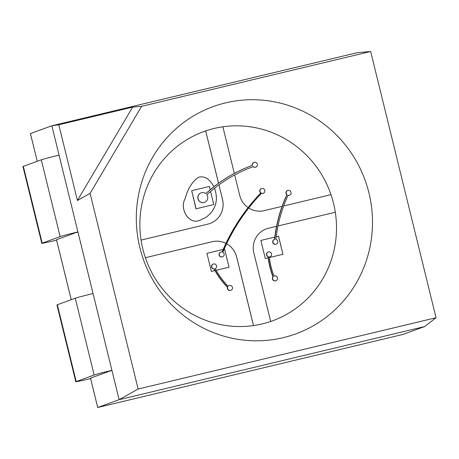 <?xml version="1.0" encoding="UTF-8"?>
<svg xmlns="http://www.w3.org/2000/svg" width="459" height="459" viewBox="0 0 459 459"><rect width="100%" height="100%" fill="white"/><g stroke="black" fill="none" stroke-linecap="round" stroke-linejoin="round"><path stroke-width="0.69" d="M139.875 247.676A120.918 117.722 -110 0 1 286.697 104.899A120.918 117.722 -110 0 1 336.636 308.224A120.918 117.722 -110 0 1 139.875 247.676M58.815 124.785L132.668 107.108L141.602 106.327L370.66 51.506L436.05 317.726L138.142 389.025L90.09 193.377L77.41 200.48L58.815 124.785L51.844 125.772L357.257 52.676L51.844 125.772L59.045 155.119M141.602 106.327L90.09 193.377M138.142 389.025L119.122 399.68L51.844 125.772L30.449 133.586M370.66 51.506L357.257 52.676M436.05 317.726L424.535 326.584L119.122 399.68L424.535 326.584L403.134 334.387L97.698 407.494L119.122 399.68L111.916 370.333L109.626 371.285M142.841 248.996A100.67 98.008 -110 0 1 265.072 130.132A100.67 98.008 -110 0 1 306.652 299.406A100.67 98.008 -110 0 1 142.841 248.996M132.668 107.108L77.41 200.48M56.589 240.132L54.013 240.745A16.122 0.413 -13.8 0 1 41.809 243.333A16.122 0.413 -13.8 0 1 42.199 243.138L60.14 236.597A16.122 0.413 -13.8 0 1 77.91 231.915L93.045 293.542M248.738 207.996A20.592 20.047 -110 0 0 264.12 210.647L282.096 206.343A140.448 136.736 70 0 0 276.548 226.316L268.446 228.255A20.592 20.047 70 0 0 266.3 228.903A20.592 20.047 70 0 0 253.85 252.915L270.684 321.455M226.62 243.746A20.592 20.047 -110 0 1 236.672 257.029L253.506 325.563M230.894 290.289A2.519 2.45 -110 0 1 227.658 287.219A82.195 80.027 -110 0 1 214.273 268.922A2.519 2.45 -110 0 1 213.28 264.045A2.519 2.45 -110 0 1 216.401 265.463A2.519 2.45 -110 0 1 215.219 268.687A81.232 79.08 70 0 0 228.112 286.318A2.519 2.45 -110 0 1 232.334 287.082A2.519 2.45 -110 0 1 230.894 290.289L230.682 290.363A2.519 2.45 -110 0 1 227.44 287.3A82.195 80.027 -110 0 1 214.938 270.586L211.387 271.435L206.94 253.339L223.16 249.455A198.615 193.371 -110 0 1 225.931 243.396A20.592 20.047 -110 0 0 212.236 241.715L145.394 257.711L212.259 241.704A20.592 20.047 -110 0 1 225.954 243.385L225.931 243.396A198.615 193.371 70 0 1 248.13 207.594A20.592 20.047 -110 0 1 239.707 195.327L234.698 174.936M141.068 240.103L207.933 224.095A20.592 20.047 70 0 0 210.079 223.453A20.592 20.047 70 0 0 222.529 199.436L218.943 184.845M252.421 165.343A147.224 143.34 70 0 0 205.821 193.652A5.038 4.906 70 0 0 198.225 199.269A5.038 4.906 70 0 0 204.559 202.321A5.038 4.906 70 0 0 206.837 194.736A145.738 141.888 -110 0 1 252.932 166.743A145.738 141.888 -110 0 1 253.339 166.6A2.519 2.45 70 0 0 257.247 163.886A2.519 2.45 70 0 0 254.079 162.36A2.519 2.45 70 0 0 252.559 165.297A147.224 143.34 70 0 0 252.421 165.343L252.209 165.424A147.224 143.34 70 0 0 234.319 173.41A147.224 143.34 70 0 0 218.547 183.227L205.695 130.901M234.325 173.41L222.873 126.787M330.985 194.645L283.685 205.965M335.311 212.253L278.022 225.966L335.311 212.253M282.078 206.349A140.448 136.736 -110 0 1 286.812 194.834A2.519 2.45 -110 0 1 287.541 190.583L287.759 190.502A2.519 2.45 -110 0 1 290.926 192.028A2.519 2.45 -110 0 1 288.097 195.316A139.226 135.548 70 0 0 275.957 239.357A2.519 2.45 -110 0 1 276.22 244.148A2.519 2.45 -110 0 1 273.053 242.622A2.519 2.45 -110 0 1 274.757 239.334A140.448 136.736 -110 0 1 287.03 194.754L286.812 194.834M289.486 195.236L289.268 195.316A2.519 2.45 -110 0 1 288.045 195.425M252.829 166.783A145.738 141.888 -110 0 1 253.121 166.68A2.519 2.45 70 0 0 255.588 167.168L255.806 167.093M254.079 162.36L253.867 162.434A2.519 2.45 70 0 0 252.341 165.372M248.124 207.588A198.615 193.371 -110 0 1 260.775 192.987A2.519 2.45 -110 0 1 261.332 188.597L261.55 188.517A2.519 2.45 -110 0 1 264.717 190.043A2.519 2.45 -110 0 1 261.544 193.222A197.995 192.769 70 0 0 222.822 252.209A2.519 2.45 -110 0 1 222.581 256.799A2.519 2.45 -110 0 1 219.413 255.273A2.519 2.45 -110 0 1 222.254 251.991A198.615 193.371 -110 0 1 260.987 192.912L260.775 192.987M263.271 193.25L263.059 193.331A2.519 2.45 -110 0 1 261.429 193.337M276.548 226.316L268.423 228.266A20.592 20.047 70 0 0 266.289 228.903M218.547 183.227L218.524 183.239A147.224 143.34 70 0 0 213.877 186.721A147.224 143.34 70 0 0 210.136 189.756M218.524 183.239L205.672 130.907M210.067 223.453A20.592 20.047 70 0 0 222.506 199.447L218.926 184.862M214.519 188.201C218.696 200.061 215.868 209.757 206.045 217.291L200.583 219.936C189.366 225.926 179.102 209 185.12 198.69C187.938 188.31 192.493 181.139 198.799 177.185C204.657 175.803 209.683 178.981 213.877 186.721C209.677 179.01 204.657 175.826 198.804 177.18C192.487 181.127 187.915 188.299 185.103 198.695C179.085 209 189.332 225.926 200.554 219.947L206.016 217.302C215.845 209.774 218.673 200.078 214.502 188.213M205.787 193.623A147.224 143.34 70 0 1 210.147 189.797L209.327 186.463L191.673 190.692L196.119 208.788L213.774 204.559L210.555 191.455M213.774 204.559L195.987 208.834L191.673 190.692M226.614 243.763A20.592 20.047 -110 0 1 236.649 257.034L253.483 325.569M224.6 249.111L224.107 249.231L224.6 249.111L229.047 267.207L216.12 270.299M228.031 286.238A2.519 2.45 -110 0 1 228.955 285.63L229.167 285.555M77.915 231.91L75.626 232.862M275.911 280.707L275.698 280.782A2.519 2.45 -110 0 1 272.967 276.748A79.648 77.542 -110 0 1 268.194 257.838A79.648 77.542 -110 0 1 268.067 256.776A2.519 2.45 -110 0 1 268.085 252.077L268.297 252.002A2.519 2.45 -110 0 1 271.464 253.529A2.519 2.45 -110 0 1 269.278 256.879A78.661 76.578 70 0 0 273.983 276.06A2.519 2.45 -110 0 1 277.356 277.5A2.519 2.45 -110 0 1 273.03 279.738A2.519 2.45 -110 0 1 273.185 276.668L272.967 276.748M274.539 239.397A140.448 136.736 -110 0 1 274.803 237.096L260.867 240.43L265.313 258.526L268.194 257.838M260.867 240.436L274.798 237.096A140.448 136.736 -110 0 1 276.525 226.327M278.521 236.207L276.255 236.746L278.521 236.207L282.968 254.303L269.358 257.562M282.945 254.309L278.504 236.213M206.946 253.339L223.16 249.461A198.615 193.371 -110 0 0 222.087 251.957M224.577 249.117L229.024 267.213M201.053 192.872A5.038 4.906 70 0 0 198.116 199.304A5.038 4.906 70 0 0 204.45 202.362A5.038 4.906 70 0 0 204.502 202.339M214.273 268.922L214.06 269.003A2.519 2.45 -110 0 1 213.062 264.126L213.28 264.045M214.938 270.586A82.195 80.027 -110 0 1 214.06 269.003M222.581 256.799L222.363 256.879A2.519 2.45 -110 0 1 219.195 255.353A2.519 2.45 -110 0 1 220.636 252.146L220.854 252.066M260.987 192.912A2.519 2.45 -110 0 1 261.55 188.517M276.22 244.148L276.002 244.228A2.519 2.45 -110 0 1 272.835 242.702A2.519 2.45 -110 0 1 274.275 239.495L274.493 239.414M287.03 194.754A2.519 2.45 -110 0 1 287.759 190.502M270.024 256.736L269.812 256.81A2.519 2.45 -110 0 1 269.284 256.942M273.185 276.668A79.648 77.542 -110 0 1 268.286 256.696L268.067 256.776M268.286 256.696A2.519 2.45 -110 0 1 268.297 252.002M41.809 243.333L22.95 166.537A16.122 0.413 -13.8 0 1 23.334 166.347L41.281 159.807A16.122 0.413 -13.8 0 1 59.056 155.119M71.225 299.704L56.491 239.724L74.456 233.172M93.057 293.542A16.122 0.413 166.2 0 0 75.276 298.23L57.335 304.77A16.122 0.413 166.2 0 0 56.95 304.96L75.81 381.75A16.122 0.413 -13.8 0 1 76.2 381.561L94.141 375.02A16.122 0.413 -13.8 0 1 111.91 370.333M97.698 407.494L90.492 378.147L108.456 371.595M90.589 378.549L88.008 379.168A16.122 0.413 -13.8 0 1 75.81 381.75M30.443 133.575L37.248 161.275L30.42 133.586M56.514 239.713L71.248 299.698M90.515 378.136L97.721 407.483M42.199 243.138L23.334 166.347M60.14 236.597L41.281 159.807M94.141 375.02L75.276 298.23M76.2 381.561L57.335 304.77"/></g></svg>
